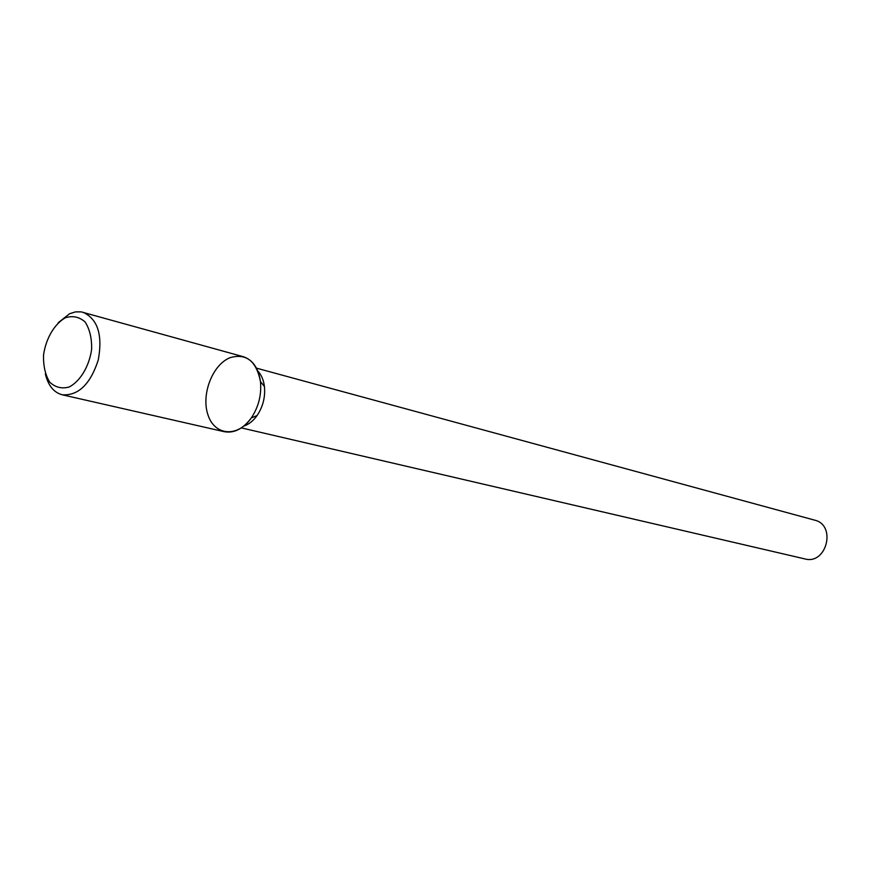 <?xml version="1.0" encoding="UTF-8"?>
<svg xmlns="http://www.w3.org/2000/svg" width="871" height="871" viewBox="0 0 871 871"><rect width="100%" height="100%" fill="white"/><g stroke="black" fill="none" stroke-linecap="round" stroke-linejoin="round"><path stroke-width="1.31" d="M230.031 357.698C212.393 364.666 200.885 394.835 208.027 415.064C214.691 435.729 237.685 437.721 251.284 417.96C258.622 406.92 261.681 394.792 260.462 381.585C256.357 360.986 246.21 353.027 230.031 357.698M45.336 373.866C48.112 385.505 53.73 392.473 62.2 394.781L224.25 431.689C234.125 433.453 243.129 428.87 251.284 417.96C258.622 406.92 261.681 394.792 260.462 381.585L264.425 386.495C265.415 397.034 262.977 406.713 257.108 415.521C253.276 420.878 248.856 424.384 243.869 426.05C248.856 424.384 253.276 420.878 257.108 415.521C262.977 406.713 265.415 397.034 264.425 386.495C263.597 379.963 261.376 374.78 257.772 370.948C261.376 374.78 263.597 379.963 264.425 386.495L260.462 381.585C258.469 368.106 252.71 359.81 243.183 356.675L81.188 311.872L75.483 311.883L69.658 313.702L58.259 322.684M804.913 558.932C826.59 565.05 836.672 525.061 814.69 520.161L256.444 368.139L814.69 520.161C836.672 525.061 826.59 565.05 804.913 558.932L241.365 427.89L804.913 558.932M62.2 394.781C78.336 395.87 90.355 384.274 98.26 360.006C102.822 334.878 97.737 318.971 83.017 312.275M65.412 317.752C54.459 323.881 45.902 338.492 43.55 354.943C43.223 365.766 45.248 374.802 49.625 382.031C55.178 387.377 61.699 389.032 69.19 387.007C80.339 381.16 89.245 366.255 91.618 349.358C91.88 338.286 89.724 329.173 85.14 322.02C79.413 316.892 72.837 315.465 65.412 317.752M257.108 415.521L251.284 417.96L257.108 415.521"/></g></svg>
